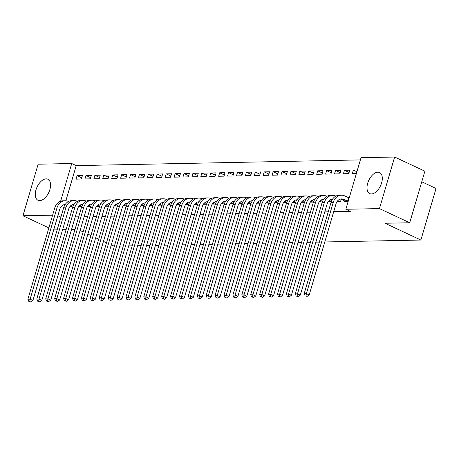 <?xml version="1.0" encoding="UTF-8"?>
<svg xmlns="http://www.w3.org/2000/svg" width="459" height="459" viewBox="0 0 459 459"><rect width="100%" height="100%" fill="white"/><g stroke="black" fill="none" stroke-linecap="round" stroke-linejoin="round"><path stroke-width="0.69" d="M371.457 193.933A11.618 6.466 115.1 0 1 369.73 193.583A11.618 6.466 115.1 0 1 368.193 181.747A11.618 6.466 115.1 0 1 377.855 172.188A11.618 6.466 115.1 0 1 379.582 172.538A11.618 6.466 115.1 0 1 381.119 184.375A11.618 6.466 115.1 0 1 371.457 193.933M39.726 200.612A11.618 6.466 115.1 0 1 37.999 200.256A11.618 6.466 115.1 0 1 36.468 188.425A11.618 6.466 115.1 0 1 46.13 178.867A11.618 6.466 115.1 0 1 47.851 179.217A11.618 6.466 115.1 0 1 49.388 191.053A11.618 6.466 115.1 0 1 39.726 200.612M360.384 159.904L76.211 165.624L71.73 163.524L60.634 201.214M361.032 157.707L394.637 157.03L379.455 208.598L345.856 209.27L361.032 157.707M379.455 208.598L409.709 222.758L424.885 171.19L394.637 157.03M421.769 181.787L436.05 188.471L420.874 240.04L324.794 241.973M48.872 227.905L22.95 215.77L38.126 164.202L71.73 163.524M319.355 242.082L315.878 242.151M310.445 242.26L306.968 242.335M301.534 242.444L298.052 242.513M292.618 242.622L289.141 242.691M283.708 242.8L280.225 242.868M274.792 242.977L271.315 243.052M265.881 243.161L262.405 243.23M256.971 243.339L253.488 243.408M248.055 243.517L244.578 243.586M239.145 243.7L235.662 243.769M230.229 243.878L226.752 243.947M221.318 244.056L217.841 244.125M212.402 244.234L208.925 244.308M203.492 244.417L200.015 244.486M194.582 244.595L191.099 244.664M185.666 244.773L182.189 244.842M176.755 244.951L173.278 245.026M167.839 245.135L164.362 245.204M158.929 245.313L155.452 245.381M150.018 245.49L146.536 245.559M141.102 245.668L137.625 245.743M132.192 245.852L128.709 245.921M123.276 246.03L119.799 246.099M114.366 246.208L111.244 245.054M344.451 170.272L343.424 173.754L348.771 173.645L349.798 170.163L344.451 170.272L349.121 172.458M337.032 201.593L340.567 201.524L341.215 199.332M326.624 170.628L325.597 174.116L330.945 174.007L331.972 170.524L326.624 170.628L331.295 172.819M319.206 201.954L322.356 201.891M308.798 170.989L307.771 174.472L313.118 174.363L314.145 170.88L308.798 170.989L313.468 173.175M301.379 202.31L304.529 202.247M290.972 171.345L289.945 174.833L295.298 174.724L296.319 171.241L290.972 171.345L295.648 173.536M283.553 202.671L286.703 202.608M273.145 171.706L272.124 175.189L277.471 175.086L278.493 171.597L273.145 171.706L277.821 173.892M265.732 203.027L268.876 202.964M255.324 172.068L254.297 175.55L259.645 175.441L260.672 171.959L255.324 172.068L259.995 174.254M247.906 203.389L251.05 203.326M237.498 172.423L236.471 175.906L241.818 175.803L242.845 172.314L237.498 172.423L242.168 174.609M230.079 203.744L233.229 203.681M219.672 172.785L218.645 176.267L223.992 176.158L225.019 172.676L219.672 172.785L224.342 174.971M212.253 204.106L215.403 204.043M215.604 201.587A7.447 5.967 88.8 0 1 216.459 201.851L216.407 201.943M201.845 173.141L200.818 176.623L206.166 176.52L207.193 173.032L201.845 173.141L206.516 175.327M194.427 204.462L197.577 204.398M184.019 173.502L182.998 176.985L188.345 176.876L189.366 173.393L184.019 173.502L188.695 175.688M176.606 204.823L179.75 204.76M166.192 173.858L165.171 177.34L170.518 177.237L171.546 173.749L166.192 173.858L170.868 176.044M158.78 205.179L161.924 205.116M148.372 174.219L147.345 177.702L152.692 177.593L153.719 174.11L148.372 174.219L153.042 176.405M140.953 205.54L144.097 205.477M130.545 174.575L129.518 178.063L134.866 177.954L135.893 174.466L130.545 174.575L135.216 176.761M123.127 205.896L126.277 205.833M112.719 174.936L111.692 178.419L117.039 178.31L118.066 174.827L112.719 174.936L117.389 177.122M105.3 206.257L108.45 206.194M94.893 175.292L93.865 178.781L99.213 178.671L100.24 175.189L94.893 175.292L99.563 177.484M87.474 206.619L90.624 206.55M77.066 175.654L76.045 179.136L81.392 179.027L82.413 175.545L77.066 175.654L81.742 177.84M69.653 206.975L72.797 206.911M76.211 165.624L65.861 200.784M64.679 204.8L64.3 206.097M66.32 217.084L69.797 217.015M75.23 216.906L78.713 216.837M84.146 216.728L87.623 216.659M93.057 216.55L96.533 216.476M101.973 216.367L105.45 216.298M110.883 216.189L114.36 216.12M119.793 216.011L123.276 215.942M128.709 215.833L132.186 215.759M137.62 215.65L141.097 215.581M146.536 215.472L150.013 215.403M155.446 215.294L158.923 215.225M164.356 215.11L167.839 215.042M173.273 214.932L176.749 214.864M182.183 214.755L185.666 214.686M191.099 214.577L194.576 214.502M200.009 214.393L203.486 214.324M208.92 214.215L212.402 214.146M217.836 214.037L221.313 213.969M226.746 213.86L230.229 213.785M235.662 213.676L239.139 213.607M244.572 213.498L248.049 213.429M253.488 213.32L256.965 213.251M262.399 213.142L265.876 213.068M271.309 212.959L274.792 212.89M280.225 212.781L283.702 212.712M289.136 212.603L292.613 212.534M298.052 212.419L301.529 212.351M306.962 212.242L310.439 212.173M315.872 212.064L319.355 211.995M324.788 211.886L328.265 211.811M333.699 211.702L350.337 211.369L345.856 209.27M78.564 206.797L81.713 206.734M85.982 175.476L84.955 178.958L90.303 178.849L91.33 175.367L85.982 175.476L90.653 177.662M96.39 206.435L99.534 206.372M103.809 175.114L102.782 178.597L108.129 178.494L109.156 175.005L103.809 175.114L108.479 177.3M114.216 206.08L117.361 206.016M121.629 174.759L120.608 178.241L125.955 178.132L126.977 174.649L121.629 174.759L126.305 176.944M132.037 205.718L135.187 205.655M139.456 174.397L138.429 177.88L143.782 177.771L144.803 174.288L139.456 174.397L144.132 176.583M149.863 205.362L153.013 205.299M157.282 174.036L156.255 177.524L161.602 177.415L162.629 173.932L157.282 174.036L161.952 176.227M167.69 205.001L170.84 204.938M175.108 173.68L174.081 177.163L179.429 177.054L180.456 173.571L175.108 173.68L179.779 175.866M185.516 204.645L188.66 204.582M188.867 202.121A7.447 5.967 88.8 0 1 189.722 202.39L189.665 202.476M192.935 173.318L191.908 176.807L197.255 176.698L198.282 173.215L192.935 173.318L197.605 175.51M203.343 204.284L206.487 204.221M210.761 172.963L209.734 176.445L215.082 176.336L216.109 172.854L210.761 172.963L215.432 175.149M221.169 203.928L224.313 203.859M228.582 172.601L227.561 176.09L232.908 175.981L233.929 172.498L228.582 172.601L233.258 174.793M238.99 203.566L242.14 203.503M246.408 172.245L245.381 175.728L250.729 175.619L251.756 172.136L246.408 172.245L251.079 174.431M256.816 203.205L259.966 203.142M264.235 171.884L263.208 175.372L268.555 175.263L269.582 171.775L264.235 171.884L268.905 174.07M274.643 202.849L277.793 202.786M282.061 171.528L281.034 175.011L286.382 174.902L287.409 171.419L282.061 171.528L286.732 173.714M292.469 202.488L295.613 202.425M299.888 171.167L298.861 174.649L304.208 174.546L305.235 171.058L299.888 171.167L304.558 173.353M310.295 202.132L313.44 202.069M317.708 170.811L316.687 174.294L322.034 174.185L323.056 170.702L317.708 170.811L322.384 172.997M328.122 201.771L331.266 201.708M335.535 170.45L334.513 173.932L339.861 173.829L340.882 170.341L335.535 170.45L340.211 172.636M344.33 200.778L344.13 201.449L348.18 201.369M356.901 171.746L353.361 170.094L352.334 173.577L356.385 173.496M353.361 170.094L357.412 170.008M60.904 217.13L57.863 215.707M52.619 215.173L22.95 215.77M74.983 229.494L71.506 229.563M66.073 229.672L62.596 229.747M57.157 229.856L53.68 229.925M80.101 230.47L83.136 231.893M87.887 234.119L90.928 235.542M95.673 237.762L98.714 239.185M103.459 241.411L106.499 242.828M409.709 222.758L385.021 223.252L420.874 240.04M71.742 206.934L70.193 206.263M28.848 301.448L30.862 301.953L28.848 301.448L27.873 299.257L30.099 299.211L56.95 207.99A11.171 8.945 -91.2 0 1 65.126 200.761A11.171 8.945 -91.2 0 1 68.425 201.472L68.489 201.501M64.943 204.903A7.447 5.967 88.8 0 0 64.088 204.634M65.218 204.479A7.447 5.967 88.8 0 0 65.201 204.479A7.447 5.967 88.8 0 0 59.75 209.304L32.905 300.525L30.862 301.953M27.873 299.257L54.719 208.036A11.171 8.945 -91.2 0 1 62.9 200.801L65.126 200.761M29.737 301.431L30.099 299.211L32.905 300.525M71.277 206.768L71.816 204.932M80.652 206.751L79.103 206.085M37.764 301.27L39.772 301.775L37.764 301.27L36.789 299.079L39.015 299.033L65.861 207.812A11.171 8.945 -91.2 0 1 74.042 200.577A11.171 8.945 -91.2 0 1 77.342 201.294L77.399 201.323M73.859 204.72A7.447 5.967 88.8 0 0 73.004 204.456M74.134 204.301A7.447 5.967 88.8 0 0 74.117 204.301A7.447 5.967 88.8 0 0 68.661 209.126L41.815 300.341L39.772 301.775M36.789 299.079L63.635 207.858A11.171 8.945 -91.2 0 1 71.811 200.623L74.042 200.577M38.654 301.247L39.015 299.033L41.815 300.341M80.187 206.59L80.732 204.748M89.562 206.573L88.013 205.902M46.675 301.087L48.688 301.597L46.675 301.087L45.699 298.895L47.925 298.855L74.777 207.634A11.171 8.945 -91.2 0 1 82.953 200.399A11.171 8.945 -91.2 0 1 86.252 201.117L86.309 201.14M82.769 204.542A7.447 5.967 88.8 0 0 81.914 204.278M83.045 204.123A7.447 5.967 88.8 0 0 83.027 204.123A7.447 5.967 88.8 0 0 77.577 208.943L50.725 300.163L48.688 301.597M45.699 298.895L72.545 207.68A11.171 8.945 -91.2 0 1 80.727 200.445L82.953 200.399M47.564 301.07L47.925 298.855L50.725 300.163M89.098 206.412L89.643 204.571M98.478 206.395L96.929 205.724M55.585 300.909L57.599 301.414L55.585 300.909L54.61 298.717L56.841 298.671L83.687 207.457A11.171 8.945 -91.2 0 1 91.863 200.222A11.171 8.945 -91.2 0 1 95.168 200.933L95.225 200.962M91.685 204.364A7.447 5.967 88.8 0 0 90.83 204.094M91.955 203.945A7.447 5.967 88.8 0 0 91.938 203.945A7.447 5.967 88.8 0 0 86.487 208.765L59.641 299.985L57.599 301.414M54.61 298.717L81.461 207.497A11.171 8.945 -91.2 0 1 89.637 200.267L91.863 200.222M56.48 300.892L56.841 298.671L59.641 299.985M98.014 206.234L98.553 204.393M107.389 206.217L105.84 205.546M64.501 300.731L66.509 301.236L64.501 300.731L63.526 298.539L65.752 298.493L92.598 207.273A11.171 8.945 -91.2 0 1 100.779 200.044A11.171 8.945 -91.2 0 1 104.078 200.755L104.136 200.784M100.596 204.186A7.447 5.967 88.8 0 0 99.741 203.916M100.871 203.762A7.447 5.967 88.8 0 0 100.854 203.762A7.447 5.967 88.8 0 0 95.403 208.587L68.552 299.807L66.509 301.236M63.526 298.539L90.371 207.319A11.171 8.945 -91.2 0 1 98.547 200.084L100.779 200.044M65.39 300.714L65.752 298.493L68.552 299.807M106.924 206.051L107.469 204.209M116.305 206.034L114.756 205.368M73.411 300.553L75.425 301.058L73.411 300.553L72.436 298.361L74.668 298.316L101.514 207.095A11.171 8.945 -91.2 0 1 109.69 199.86A11.171 8.945 -91.2 0 1 112.994 200.577L113.052 200.606M109.506 204.003A7.447 5.967 88.8 0 0 108.657 203.739M109.781 203.584A7.447 5.967 88.8 0 0 109.764 203.584A7.447 5.967 88.8 0 0 104.313 208.409L77.468 299.624L75.425 301.058M72.436 298.361L99.282 207.141A11.171 8.945 -91.2 0 1 107.463 199.906L109.69 199.86M74.306 300.53L74.668 298.316L77.468 299.624M115.84 205.873L116.379 204.031M125.215 205.856L123.666 205.184M82.327 300.37L84.336 300.88L82.327 300.37L81.352 298.178L83.578 298.132L110.424 206.917A11.171 8.945 -91.2 0 1 118.606 199.682A11.171 8.945 -91.2 0 1 121.905 200.399L121.962 200.422M118.422 203.825A7.447 5.967 88.8 0 0 117.567 203.561M118.697 203.406A7.447 5.967 88.8 0 0 118.68 203.406A7.447 5.967 88.8 0 0 113.224 208.225L86.378 299.446L84.336 300.88M81.352 298.178L108.198 206.963A11.171 8.945 -91.2 0 1 116.374 199.728L118.606 199.682M83.217 300.352L83.578 298.132L86.378 299.446M124.75 205.695L125.296 203.853M134.131 205.678L132.576 205.007M91.238 300.192L93.252 300.697L91.238 300.192L90.262 298L92.488 297.954L119.34 206.734A11.171 8.945 -91.2 0 1 127.516 199.504A11.171 8.945 -91.2 0 1 130.815 200.216L130.872 200.244M127.332 203.647A7.447 5.967 88.8 0 0 126.477 203.377M127.608 203.228A7.447 5.967 88.8 0 0 127.591 203.228A7.447 5.967 88.8 0 0 122.14 208.047L95.294 299.268L93.252 300.697M90.262 298L117.108 206.779A11.171 8.945 -91.2 0 1 125.29 199.55L127.516 199.504M92.127 300.175L92.488 297.954L95.294 299.268M133.667 205.517L134.206 203.676M143.042 205.5L141.492 204.829M100.148 300.014L102.162 300.519L100.148 300.014L99.173 297.822L101.405 297.776L128.25 206.556A11.171 8.945 -91.2 0 1 136.426 199.326A11.171 8.945 -91.2 0 1 139.731 200.038L139.788 200.067M136.248 203.469A7.447 5.967 88.8 0 0 135.394 203.199M136.518 203.044A7.447 5.967 88.8 0 0 136.501 203.044A7.447 5.967 88.8 0 0 131.05 207.87L104.204 299.084L102.162 300.519M99.173 297.822L126.024 206.602A11.171 8.945 -91.2 0 1 134.2 199.367L136.426 199.326M101.043 299.997L101.405 297.776L104.204 299.084M142.577 205.334L143.116 203.492M151.952 205.316L150.403 204.645M109.064 299.83L111.072 300.341L109.064 299.83L108.089 297.639L110.315 297.598L137.161 206.378A11.171 8.945 -91.2 0 1 145.342 199.143A11.171 8.945 -91.2 0 1 148.641 199.86L148.699 199.883M145.159 203.285A7.447 5.967 88.8 0 0 144.304 203.021M145.434 202.867A7.447 5.967 88.8 0 0 145.417 202.867A7.447 5.967 88.8 0 0 139.966 207.692L113.115 298.907L111.072 300.341M108.089 297.639L134.935 206.424A11.171 8.945 -91.2 0 1 143.11 199.189L145.342 199.143M109.953 299.813L110.315 297.598L113.115 298.907M151.487 205.156L152.032 203.314M160.868 205.139L159.319 204.467M117.974 299.652L119.988 300.163L117.974 299.652L116.999 297.461L119.231 297.415L146.077 206.2A11.171 8.945 -91.2 0 1 154.253 198.965A11.171 8.945 -91.2 0 1 157.557 199.682L157.615 199.705M154.069 203.107A7.447 5.967 88.8 0 0 153.22 202.844M154.344 202.689A7.447 5.967 88.8 0 0 154.327 202.689A7.447 5.967 88.8 0 0 148.877 207.508L122.031 298.729L119.988 300.163M116.999 297.461L143.845 206.246A11.171 8.945 -91.2 0 1 152.027 199.011L154.253 198.965M118.87 299.635L119.231 297.415L122.031 298.729M160.403 204.978L160.943 203.136M169.778 204.961L168.229 204.289M126.891 299.475L128.899 299.979L126.891 299.475L125.915 297.283L128.141 297.237L154.987 206.016A11.171 8.945 -91.2 0 1 163.169 198.787A11.171 8.945 -91.2 0 1 166.468 199.499L166.525 199.527M162.985 202.93A7.447 5.967 88.8 0 0 162.13 202.66M163.261 202.505A7.447 5.967 88.8 0 0 163.243 202.511A7.447 5.967 88.8 0 0 157.787 207.33L130.941 298.551L128.899 299.979M125.915 297.283L152.761 206.062A11.171 8.945 -91.2 0 1 160.937 198.833L163.169 198.787M127.78 299.457L128.141 297.237L130.941 298.551M169.314 204.794L169.859 202.958M178.694 204.783L177.145 204.112M135.801 299.297L137.815 299.802L135.801 299.297L134.826 297.105L137.052 297.059L163.903 205.839A11.171 8.945 -91.2 0 1 172.079 198.604A11.171 8.945 -91.2 0 1 175.378 199.321L175.436 199.349M171.895 202.746A7.447 5.967 88.8 0 0 171.041 202.482M172.171 202.327A7.447 5.967 88.8 0 0 172.154 202.327A7.447 5.967 88.8 0 0 166.703 207.152L139.857 298.367L137.815 299.802M134.826 297.105L161.671 205.884A11.171 8.945 -91.2 0 1 169.853 198.649L172.079 198.604M136.69 299.279L137.052 297.059L139.857 298.367M178.23 204.616L178.769 202.775M187.605 204.599L186.056 203.928M144.711 299.113L146.725 299.624L144.711 299.113L143.736 296.921L145.968 296.881L172.813 205.661A11.171 8.945 -91.2 0 1 180.989 198.426A11.171 8.945 -91.2 0 1 184.294 199.143L184.352 199.166M180.812 202.568A7.447 5.967 88.8 0 0 179.957 202.304M181.081 202.149A7.447 5.967 88.8 0 0 181.07 202.149A7.447 5.967 88.8 0 0 175.613 206.969L148.768 298.189L146.725 299.624M143.736 296.921L170.587 205.707A11.171 8.945 -91.2 0 1 178.763 198.472L180.989 198.426M145.606 299.096L145.968 296.881L148.768 298.189M187.14 204.439L187.679 202.597M196.515 204.421L194.966 203.75M153.627 298.935L155.641 299.44L153.627 298.935L152.652 296.744L154.878 296.698L181.724 205.483A11.171 8.945 -91.2 0 1 189.906 198.248A11.171 8.945 -91.2 0 1 193.205 198.959L193.262 198.988M189.997 201.971A7.447 5.967 88.8 0 0 189.98 201.971A7.447 5.967 88.8 0 0 184.529 206.791L157.678 298.011L155.641 299.44M152.652 296.744L179.498 205.523A11.171 8.945 -91.2 0 1 187.679 198.294L189.906 198.248M154.517 298.918L154.878 296.698L157.678 298.011M196.05 204.261L196.595 202.419M205.431 204.244L203.882 203.572M162.538 298.757L164.552 299.262L162.538 298.757L161.562 296.566L163.794 296.52L190.64 205.299A11.171 8.945 -91.2 0 1 198.816 198.07A11.171 8.945 -91.2 0 1 202.121 198.781L202.178 198.81M198.632 202.212A7.447 5.967 88.8 0 0 197.783 201.943M198.908 201.788A7.447 5.967 88.8 0 0 198.89 201.788A7.447 5.967 88.8 0 0 193.44 206.613L166.594 297.834L164.552 299.262M161.562 296.566L188.414 205.345A11.171 8.945 -91.2 0 1 196.59 198.11L198.816 198.07M163.433 298.74L163.794 296.52L166.594 297.834M204.966 204.077L205.506 202.241M214.342 204.06L212.792 203.394M171.454 298.579L173.462 299.084L171.454 298.579L170.478 296.388L172.704 296.342L199.55 205.121A11.171 8.945 -91.2 0 1 207.732 197.886A11.171 8.945 -91.2 0 1 211.031 198.604L211.088 198.632M207.548 202.029A7.447 5.967 88.8 0 0 206.693 201.765M207.824 201.61A7.447 5.967 88.8 0 0 207.807 201.61A7.447 5.967 88.8 0 0 202.35 206.435L175.504 297.65L173.462 299.084M170.478 296.388L197.324 205.167A11.171 8.945 -91.2 0 1 205.5 197.932L207.732 197.886M172.343 298.557L172.704 296.342L175.504 297.65M213.877 203.899L214.422 202.058M223.258 203.882L221.708 203.211M180.364 298.396L182.378 298.907L180.364 298.396L179.389 296.204L181.615 296.164L208.466 204.944A11.171 8.945 -91.2 0 1 216.642 197.709A11.171 8.945 -91.2 0 1 219.941 198.426L220.004 198.449M216.734 201.432A7.447 5.967 88.8 0 0 216.717 201.432A7.447 5.967 88.8 0 0 211.266 206.252L184.42 297.472L182.378 298.907M179.389 296.204L206.234 204.989A11.171 8.945 -91.2 0 1 214.416 197.754L216.642 197.709M181.253 298.379L181.615 296.164L184.42 297.472M222.793 203.721L223.332 201.88M232.168 203.704L230.619 203.033M189.28 298.218L191.288 298.723L189.28 298.218L188.305 296.026L190.531 295.98L217.377 204.766A11.171 8.945 -91.2 0 1 225.558 197.531A11.171 8.945 -91.2 0 1 228.857 198.242L228.915 198.271M225.375 201.673A7.447 5.967 88.8 0 0 224.52 201.403M225.65 201.254A7.447 5.967 88.8 0 0 225.633 201.254A7.447 5.967 88.8 0 0 220.177 206.074L193.331 297.294L191.288 298.723M188.305 296.026L215.151 204.806A11.171 8.945 -91.2 0 1 223.326 197.577L225.558 197.531M190.169 298.201L190.531 295.98L193.331 297.294M231.703 203.544L232.248 201.702M241.078 203.526L239.529 202.855M198.19 298.04L200.204 298.545L198.19 298.04L197.215 295.848L199.441 295.803L226.293 204.582A11.171 8.945 -91.2 0 1 234.469 197.353A11.171 8.945 -91.2 0 1 237.768 198.064L237.825 198.093M234.285 201.495A7.447 5.967 88.8 0 0 233.43 201.226M234.56 201.071A7.447 5.967 88.8 0 0 234.543 201.071A7.447 5.967 88.8 0 0 229.093 205.896L202.241 297.116L200.204 298.545M197.215 295.848L224.061 204.628A11.171 8.945 -91.2 0 1 232.243 197.393L234.469 197.353M199.08 298.023L199.441 295.803L202.241 297.116M240.614 203.36L241.159 201.518M249.994 203.343L248.445 202.677M207.101 297.862L209.115 298.367L207.101 297.862L206.125 295.671L208.357 295.625L235.203 204.404A11.171 8.945 -91.2 0 1 243.379 197.169A11.171 8.945 -91.2 0 1 246.684 197.886L246.741 197.915M243.201 201.312A7.447 5.967 88.8 0 0 242.346 201.048M243.471 200.893A7.447 5.967 88.8 0 0 243.454 200.893A7.447 5.967 88.8 0 0 238.003 205.718L211.157 296.933L209.115 298.367M206.125 295.671L232.977 204.45A11.171 8.945 -91.2 0 1 241.153 197.215L243.379 197.169M207.996 297.839L208.357 295.625L211.157 296.933M249.53 203.182L250.069 201.34M258.905 203.165L257.356 202.494M216.017 297.679L218.025 298.189L216.017 297.679L215.042 295.487L217.268 295.441L244.113 204.226A11.171 8.945 -91.2 0 1 252.295 196.991A11.171 8.945 -91.2 0 1 255.594 197.709L255.652 197.731M252.111 201.134A7.447 5.967 88.8 0 0 251.257 200.87M252.387 200.715A7.447 5.967 88.8 0 0 252.37 200.715A7.447 5.967 88.8 0 0 246.919 205.534L220.068 296.755L218.025 298.189M215.042 295.487L241.887 204.272A11.171 8.945 -91.2 0 1 250.063 197.037L252.295 196.991M216.906 297.661L217.268 295.441L220.068 296.755M258.44 203.004L258.985 201.162M267.821 202.987L266.272 202.316M224.927 297.501L226.941 298.006L224.927 297.501L223.952 295.309L226.184 295.263L253.029 204.043A11.171 8.945 -91.2 0 1 261.205 196.813A11.171 8.945 -91.2 0 1 264.51 197.525L264.568 197.554M261.022 200.956A7.447 5.967 88.8 0 0 260.173 200.686M261.297 200.537A7.447 5.967 88.8 0 0 261.28 200.537A7.447 5.967 88.8 0 0 255.829 205.357L228.984 296.577L226.941 298.006M223.952 295.309L250.798 204.089A11.171 8.945 -91.2 0 1 258.979 196.859L261.205 196.813M225.822 297.484L226.184 295.263L228.984 296.577M267.356 202.826L267.895 200.985M276.731 202.809L275.182 202.138M233.843 297.323L235.851 297.828L233.843 297.323L232.868 295.131L235.094 295.085L261.94 203.865A11.171 8.945 -91.2 0 1 270.122 196.636A11.171 8.945 -91.2 0 1 273.421 197.347L273.478 197.376M269.938 200.778A7.447 5.967 88.8 0 0 269.083 200.508M270.213 200.353A7.447 5.967 88.8 0 0 270.196 200.353A7.447 5.967 88.8 0 0 264.74 205.179L237.894 296.394L235.851 297.828M232.868 295.131L259.714 203.911A11.171 8.945 -91.2 0 1 267.89 196.676L270.122 196.636M234.733 297.306L235.094 295.085L237.894 296.394M276.266 202.643L276.811 200.801M285.647 202.626L284.092 201.96M242.754 297.139L244.767 297.65L242.754 297.139L241.778 294.948L244.004 294.907L270.856 203.687A11.171 8.945 -91.2 0 1 279.032 196.452A11.171 8.945 -91.2 0 1 282.331 197.169L282.388 197.192M278.848 200.594A7.447 5.967 88.8 0 0 277.993 200.331M279.124 200.176A7.447 5.967 88.8 0 0 279.106 200.176A7.447 5.967 88.8 0 0 273.656 205.001L246.81 296.216L244.767 297.65M241.778 294.948L268.624 203.733A11.171 8.945 -91.2 0 1 276.806 196.498L279.032 196.452M243.643 297.122L244.004 294.907L246.81 296.216M285.182 202.465L285.722 200.623M294.558 202.448L293.008 201.776M251.664 296.962L253.678 297.472L251.664 296.962L250.689 294.77L252.92 294.724L279.766 203.509A11.171 8.945 -91.2 0 1 287.942 196.274A11.171 8.945 -91.2 0 1 291.247 196.991L291.304 197.014M287.764 200.417A7.447 5.967 88.8 0 0 286.909 200.153M288.034 199.998A7.447 5.967 88.8 0 0 288.017 199.998A7.447 5.967 88.8 0 0 282.566 204.817L255.72 296.038L253.678 297.472M250.689 294.77L277.54 203.555A11.171 8.945 -91.2 0 1 285.716 196.32L287.942 196.274M252.559 296.944L252.92 294.724L255.72 296.038M294.093 202.287L294.632 200.445M303.468 202.27L301.919 201.599M260.58 296.784L262.588 297.289L260.58 296.784L259.605 294.592L261.831 294.546L288.677 203.326A11.171 8.945 -91.2 0 1 296.858 196.096A11.171 8.945 -91.2 0 1 300.157 196.808L300.215 196.836M296.675 200.239A7.447 5.967 88.8 0 0 295.82 199.969M296.95 199.814A7.447 5.967 88.8 0 0 296.933 199.82A7.447 5.967 88.8 0 0 291.482 204.639L264.631 295.86L262.588 297.289M259.605 294.592L286.45 203.371A11.171 8.945 -91.2 0 1 294.626 196.142L296.858 196.096M261.469 296.766L261.831 294.546L264.631 295.86M303.003 202.103L303.548 200.267M312.384 202.092L310.835 201.421M269.49 296.606L271.504 297.111L269.49 296.606L268.515 294.414L270.747 294.368L297.593 203.148A11.171 8.945 -91.2 0 1 305.769 195.913A11.171 8.945 -91.2 0 1 309.073 196.63L309.131 196.659M305.585 200.055A7.447 5.967 88.8 0 0 304.736 199.791M305.86 199.636A7.447 5.967 88.8 0 0 305.843 199.636A7.447 5.967 88.8 0 0 300.393 204.462L273.547 295.676L271.504 297.111M268.515 294.414L295.361 203.194A11.171 8.945 -91.2 0 1 303.542 195.959L305.769 195.913M270.385 296.589L270.747 294.368L273.547 295.676M311.919 201.926L312.459 200.084M321.294 201.908L319.745 201.237M278.406 296.422L280.415 296.933L278.406 296.422L277.431 294.23L279.657 294.19L306.503 202.97A11.171 8.945 -91.2 0 1 314.685 195.735A11.171 8.945 -91.2 0 1 317.984 196.452L318.041 196.475M314.501 199.877A7.447 5.967 88.8 0 0 313.646 199.613M314.776 199.458A7.447 5.967 88.8 0 0 314.759 199.458A7.447 5.967 88.8 0 0 309.303 204.278L282.457 295.498L280.415 296.933M277.431 294.23L304.277 203.016A11.171 8.945 -91.2 0 1 312.453 195.781L314.685 195.735M279.296 296.405L279.657 294.19L282.457 295.498M320.83 201.748L321.375 199.906M330.21 201.731L328.655 201.059M287.317 296.244L289.331 296.749L287.317 296.244L286.341 294.053L288.568 294.007L315.419 202.792A11.171 8.945 -91.2 0 1 323.595 195.557A11.171 8.945 -91.2 0 1 326.894 196.268L326.951 196.297M323.411 199.699A7.447 5.967 88.8 0 0 322.557 199.43M323.687 199.281A7.447 5.967 88.8 0 0 323.67 199.281A7.447 5.967 88.8 0 0 318.219 204.1L291.373 295.321L289.331 296.749M286.341 294.053L313.187 202.832A11.171 8.945 -91.2 0 1 321.369 195.603L323.595 195.557M288.206 296.227L288.568 294.007L291.373 295.321M329.746 201.57L330.285 199.728M339.121 201.553L337.572 200.881M296.227 296.066L298.241 296.571L296.227 296.066L295.252 293.875L297.484 293.829L324.329 202.608A11.171 8.945 -91.2 0 1 332.505 195.379A11.171 8.945 -91.2 0 1 335.81 196.091L335.868 196.119M332.327 199.522A7.447 5.967 88.8 0 0 331.473 199.252M332.597 199.097A7.447 5.967 88.8 0 0 332.586 199.097A7.447 5.967 88.8 0 0 327.129 203.922L300.284 295.143L298.241 296.571M295.252 293.875L322.103 202.654A11.171 8.945 -91.2 0 1 330.279 195.419L332.505 195.379M297.122 296.049L297.484 293.829L300.284 295.143M338.656 201.386L339.195 199.55M348.031 201.369L343.693 199.395A7.447 5.967 88.8 0 0 341.496 198.919A7.447 5.967 88.8 0 0 336.045 203.744L309.194 294.959L307.157 296.394L305.143 295.889L307.157 296.394M345.581 201.421L341.467 199.441A7.447 5.967 88.8 0 0 340.383 199.074M305.143 295.889L304.168 293.697L306.394 293.651L333.24 202.43A11.171 8.945 -91.2 0 1 341.421 195.195A11.171 8.945 -91.2 0 1 344.72 195.913L349.196 197.932M304.168 293.697L331.014 202.476A11.171 8.945 -91.2 0 1 339.195 195.241L341.421 195.195M306.033 295.871L306.394 293.651L309.194 294.959M347.566 201.208L348.593 197.726M54.719 208.036L56.95 207.99M63.635 207.858L65.861 207.812M72.545 207.68L74.777 207.634M81.461 207.497L83.687 207.457M90.371 207.319L92.598 207.273M99.282 207.141L101.514 207.095M108.198 206.963L110.424 206.917M117.108 206.779L119.34 206.734M126.024 206.602L128.25 206.556M134.935 206.424L137.161 206.378M143.845 206.246L146.077 206.2M152.761 206.062L154.987 206.016M161.671 205.884L163.903 205.839M170.587 205.707L172.813 205.661M179.498 205.523L181.724 205.483M188.414 205.345L190.64 205.299M197.324 205.167L199.55 205.121M206.234 204.989L208.466 204.944M215.151 204.806L217.377 204.766M224.061 204.628L226.293 204.582M232.977 204.45L235.203 204.404M241.887 204.272L244.113 204.226M250.798 204.089L253.029 204.043M259.714 203.911L261.94 203.865M268.624 203.733L270.856 203.687M277.54 203.555L279.766 203.509M286.45 203.371L288.677 203.326M295.361 203.194L297.593 203.148M304.277 203.016L306.503 202.97M313.187 202.832L315.419 202.792M322.103 202.654L324.329 202.608M341.467 199.441L343.693 199.395M331.014 202.476L333.24 202.43"/></g></svg>
